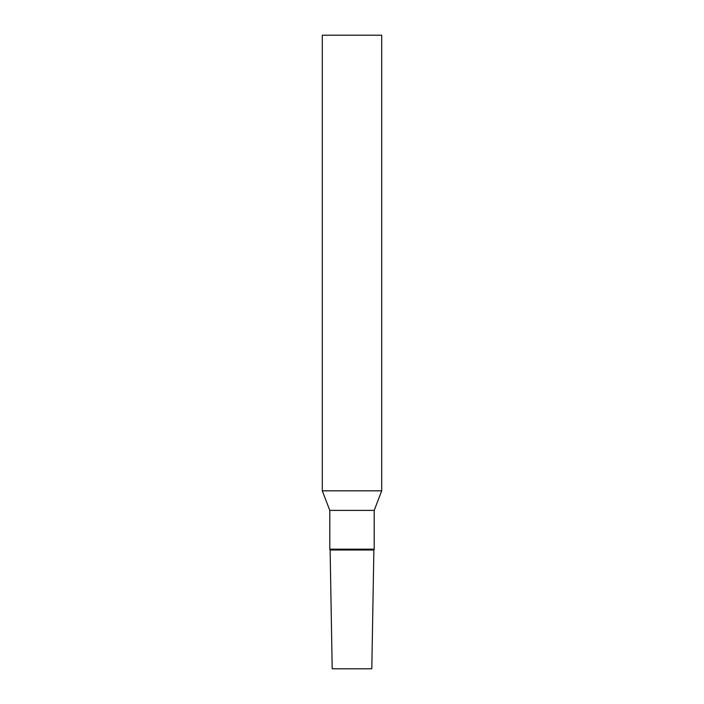 <?xml version="1.0" encoding="UTF-8"?>
<svg xmlns="http://www.w3.org/2000/svg" width="704" height="704" viewBox="0 0 704 704"><rect width="100%" height="100%" fill="white"/><g stroke="black" fill="none" stroke-linecap="round" stroke-linejoin="round"><path stroke-width="1.06" d="M374.194 549.173L373.877 550L352 550L373.877 550L371.8 668.8L332.2 668.8L330.123 550L352 550L330.123 550L329.806 549.173L374.194 549.173L374.194 510.4L381.7 490.838L381.7 35.2L322.3 35.2L322.3 490.838L381.7 490.838M329.806 549.173L329.806 510.4L374.194 510.4M329.806 510.4L322.3 490.838"/></g></svg>
